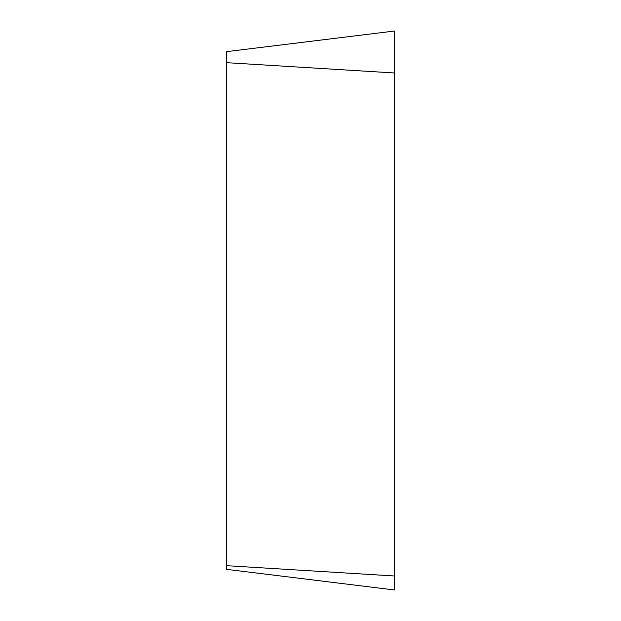 <?xml version="1.0" encoding="UTF-8"?>
<svg xmlns="http://www.w3.org/2000/svg" width="621" height="621" viewBox="0 0 621 621"><rect width="100%" height="100%" fill="white"/><g stroke="black" fill="none" stroke-linecap="round" stroke-linejoin="round"><path stroke-width="0.93" d="M226.665 565.684L226.665 51.636L394.335 31.05L394.335 589.95L226.665 569.364L226.665 565.684L394.335 575.977L394.335 589.95L394.335 72.968L226.665 62.674M394.335 31.05L394.335 72.968"/></g></svg>
